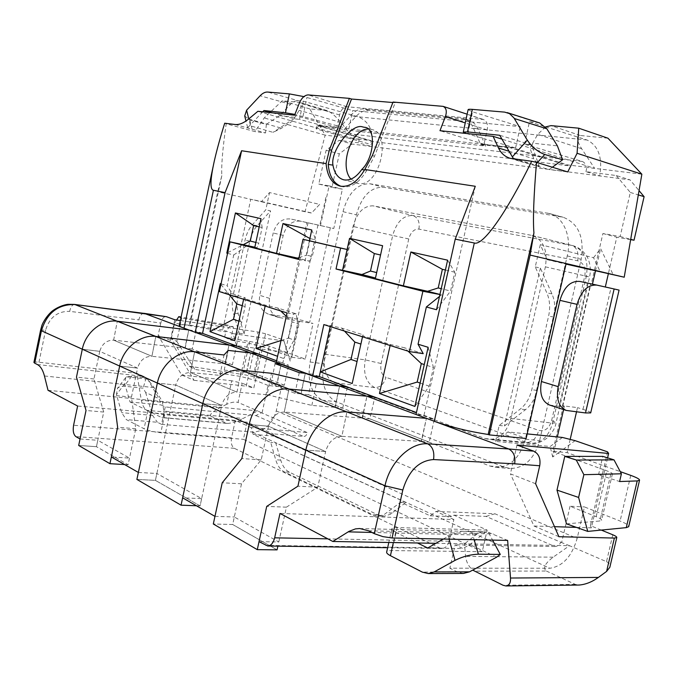 <?xml version="1.0" encoding="UTF-8"?>
<svg xmlns="http://www.w3.org/2000/svg" width="678" height="678" viewBox="0 0 678 678"><rect width="100%" height="100%" fill="white"/><g stroke="black" fill="none" stroke-linecap="round" stroke-linejoin="round"><path stroke-width="0.51" stroke-dasharray="3.39 2.54" d="M340.856 186.247L342.882 186.772C351.746 187.738 359.721 182.246 366.79 170.305L374.553 156.169L395.189 102.725L392.867 102.531M350.933 179.111L358.086 183.433C378.849 188.577 392.85 133.913 371.798 129.439L367.917 129.04M545.62 126.879L587.233 140.075C598.547 145.846 602.708 157.804 599.716 175.949L630.006 179.856L639.04 190.628M261.555 201.502L311.609 212.968L319.643 204.392L269.513 192.569L261.555 201.502L250.758 199.298L222.715 329.915L233.113 333.644L236.537 345.627L287.387 352.594L283.684 340L288.659 356.12L291.769 357.247L299.591 321.372L278.166 317.304C271.039 314.228 268.174 307.914 269.564 298.354L283.201 235.351C286.328 225.096 292.167 220.367 300.735 221.181L320.465 225.545L329.118 185.857L318.779 184.06L326.118 150.296L339.034 140.346L358.433 142.804L371.722 146.567C373.866 131.659 369.442 121.76 358.45 116.862L303.286 101.175L298.261 100.717L267.734 92.055M567.791 164.915L567.876 165.686L511.271 148.084L511.432 147.355L567.791 164.915L586.156 167.178C585.665 164.161 584.394 162.262 582.343 161.491L524.569 144.211L532.272 145.058L531.696 144.889L529.925 147.957L533.789 158.872L539.213 166.229L531.696 144.889L499.694 135.278M567.876 165.686L373.103 141.558L371.019 144.473L371.078 140.668L358.467 139.109L354.619 134.38L299.523 119.387L303.286 101.175M37.341 364.51L143.651 376.392L146.143 377.917L131.693 376.307L126.523 376.815L125.701 377.587L124.727 383.867L130.032 401.969L147.88 410.724C152.236 412.597 157.83 413.927 164.644 414.69L247.114 422.174L273.115 433.861L273.759 436.09L452.006 516.611L453.946 515.17L487.16 530.111L482.244 551.689L392.028 550.57C388.901 550.553 387.121 551.011 386.68 551.96M247.114 422.174L243.402 439.327L482.244 551.689M299.591 321.372L313.041 323.499L309.676 322.423C302.82 320.372 295.049 318.601 286.336 317.126L268.344 314.126C261.242 311.066 258.369 304.812 259.742 295.354L273.209 233.003C276.302 222.859 282.107 218.189 290.642 219.002L333.788 228.503L342.382 189.17L332 187.348L339.297 153.881L352.238 144.058L599.716 175.949L585.936 171.67L616.234 175.517L630.006 179.856M320.465 225.545L333.788 228.503M616.234 175.517L630.311 192.459L620.15 236.52L602.903 233.52L591.284 284.04L592.411 284.277L587.428 283.124L559.113 406.385L564.384 406.181L563.291 405.834L577.503 407.614L576.529 411.851M579.724 281.404L587.428 283.124M591.284 284.04L619.082 290.108M590.699 412.902C590.852 412.241 588.284 411.063 582.987 409.359L577.503 407.614M559.113 406.385L549.536 405.029M453.946 515.17L486.05 516.39L554.884 546.553C557.13 546.468 559.147 545.061 560.943 542.307L494.974 513.78L435.996 511.407L430.157 515.805L400.647 502.22L383.926 514.738L378.612 516.026L372.747 514.712L284.404 471.913C280.412 469.846 277.514 465.803 275.709 459.777L270.717 442.454L253.148 434.369L251.241 427.615L307.032 432.496C306.787 435.174 305.634 436.496 303.575 436.446L273.115 433.861M307.032 432.496L261.369 412.749L255.962 415.58L165.254 406.944L161.076 404.952L159.161 398.783L145.617 392.426L143.126 388.172L123.472 386.121L119.769 386.672L117.455 388.291L116.447 394.579L121.633 412.648L126.311 419.597L144.058 428.742C148.397 430.691 153.974 432.022 160.805 432.734L243.402 439.327M130.032 401.969L161.076 404.952M487.16 530.111L397.181 527.577C394.062 527.509 392.291 527.908 391.867 528.772C391.57 529.696 392.842 530.874 395.664 532.289L417.479 542.985M427.725 548.01L462.862 548.519L455.15 544.858L449.861 568.198L549.875 568.249C562.723 566.41 571.817 556.477 577.148 538.442L584.444 506.924L620.099 521.043C626.099 523.458 628.964 525.34 628.692 526.679M554.884 546.553L455.15 544.858M486.05 516.39L494.974 513.78M317.982 224.994L297.108 320.864M562.46 405.944L590.521 283.853M298.913 321.152L290.209 361.128L288.659 356.12L262.733 346.772L265.564 333.737L283.684 340M607.547 451.853L603.428 469.608L557.909 453.192L552.697 456.989L553.901 451.751L557.909 453.192L575.105 440.649M251.241 427.615L235.317 420.385L77.623 406.02M48.028 390.308L257.674 410.91L238.063 402.435L242.216 383.223L231.74 380.782L226.672 404.291C231.283 402.198 235.08 401.579 238.063 402.435M261.369 412.749L257.674 410.91L243.139 418.453L163.873 411.097L162.322 401.537L154.101 387.596L147.601 379.146L159.161 398.783M560.943 542.307L569.503 545.697L464.498 543.824L465.6 556.401C466.286 561.926 468.651 566.494 472.693 570.113M435.886 543.315L464.498 543.824L477.244 533.764L481.194 532.222L485.745 531.908L469.862 544.595L462.862 548.519M235.317 420.385L231.529 437.912C230.732 442.997 231.673 446.463 234.342 448.311L439.683 547.934L441.971 548.494C445.387 548.248 447.717 545.824 448.972 541.222L453.879 519.518L279.989 513.441M453.879 519.518L435.996 511.407M562.426 437.454L550.172 446.488L495.584 441.412L507.881 431.945L527.187 433.895M552.697 456.989L550.172 446.488M566.13 263.547L547.121 259.674L540.315 244.665L593.547 257.699L600.462 272.2M547.121 259.674L566.003 264.106M593.547 257.699L600.606 248.631L613.327 274.971M511.432 147.355L484.007 144.228L487.211 129.939C488.118 124.515 486.846 121.031 483.397 119.481L346.924 106.734C343.5 106.955 341.059 109.7 339.585 114.955L336.873 127.422L316.931 125.142L316.118 128.871L371.019 144.473M316.931 125.142L371.078 140.668M319.643 204.392L311.609 212.968M233.113 333.644L283.785 340.949M287.387 352.594L290.209 361.128M236.537 345.627L239.215 333.186L233.401 313.016C231.935 307.676 231.851 301.863 233.147 295.566L245.046 240.165C246.453 233.868 248.902 228.732 252.377 224.749L265.784 209.841L269.513 192.569M540.315 244.665L535.256 266.912L546.807 292.811C549.824 299.862 550.426 307.617 548.612 316.067L531.789 389.714C529.764 398.045 525.942 404.486 520.297 409.029L499.211 425.453L495.584 441.412M507.881 431.945L526.136 438.48M316.118 128.871L318.685 125.972L339.136 128.32L350.865 115.277C355.018 110.768 359.315 108.658 363.764 108.938L463.845 118.565C467.888 119.896 470.99 122.904 473.134 127.583L480.71 144.575L511.271 148.084M239.215 333.186L244.055 333.89L238.207 313.77C236.741 308.448 236.647 302.642 237.936 296.371L249.818 241.131C251.224 234.851 253.665 229.732 257.148 225.766L270.573 210.917L265.784 209.841M400.647 502.22L405.868 502.457L390.435 514.255L384.494 516.17L377.951 514.907L289.447 472.219C285.455 470.159 282.548 466.125 280.734 460.116L275.717 442.853L270.717 442.454M535.256 266.912L540.383 268.081L551.96 293.896C554.977 300.922 555.587 308.643 553.773 317.058L537.01 390.418C534.993 398.715 531.162 405.13 525.526 409.648L504.449 426.004L499.211 425.453M339.136 128.32L343.975 129.718L355.721 116.726C359.874 112.243 364.179 110.141 368.629 110.429L468.829 120.167C472.88 121.498 475.981 124.498 478.134 129.167L485.728 146.117L480.71 144.575M244.055 333.89L270.573 210.917M405.868 502.457L275.717 442.853M540.383 268.081L504.449 426.004M343.975 129.718L485.728 146.117M334.296 382.68L485.016 438.547L488.88 439.429C499.508 439.369 506.83 432.378 510.856 418.462L545.383 266.844C547.892 250.284 543.425 239.809 531.976 235.427L373.18 205.866C363.705 205.62 356.992 212.485 353.043 226.46L325.016 354.272C322.77 368.544 325.855 378.019 334.296 382.68L374.764 387.604C380.214 387.553 383.951 384.138 385.985 377.332C381.672 375.095 380.044 370.493 381.129 363.527L408.749 238.961C410.724 232.156 414.114 228.867 418.911 229.096L577.631 260.776C583.605 262.801 585.987 267.895 584.783 276.056L551.578 420.741C549.138 428.454 544.875 431.674 538.773 430.394L385.985 377.332M525.348 439.2C520.001 457.752 510.212 467.159 495.991 467.43L489.838 466.032L322.253 400.173C311.134 393.732 307.092 381.011 310.109 362.01L342.992 211.68C348.212 193.001 357.145 183.687 369.781 183.746L549.299 213.494C563.342 216.765 571.969 236.537 567.24 255.928L525.348 439.2L539.62 440.581C534.306 458.93 524.526 468.235 510.297 468.49L504.135 467.1L335.983 401.673C324.804 395.274 320.711 382.655 323.703 363.815L356.374 214.816C361.577 196.315 370.519 187.111 383.206 187.204L563.147 217.24C578.529 223.299 584.538 237.317 581.173 259.293L539.62 440.581M176.611 320.008L174.585 323.135L225.791 331.873L230.206 325.567L181.094 317.058M176.788 341.424L194.832 369.408L189.187 366.213L171.314 338.525L176.788 341.424L181.763 318.067L180.958 317.685M171.314 338.525L174.585 323.135M262.072 412.817L268.022 385.418L281.472 386.96L262.022 379.256C256.86 377.341 250.368 375.739 242.554 374.459L249.682 341.466L224.63 337.254L230.63 340.076L233.444 326.999L230.206 325.567M233.444 326.999L181.763 318.067M249.682 341.466C257.487 342.839 263.996 344.407 269.2 346.17L305.269 359.06L313.041 323.499M165.254 406.944L161.542 424.335L157.389 422.267L126.311 419.597M161.542 424.335L252.394 432.047C264.217 431.632 272.175 424.598 276.251 410.944L281.472 386.96M463.447 573.435L457.523 572.029L449.861 568.198M468.091 109.726L472.532 111.794L520.221 126.633L352.679 110.582L303.854 96.607M524.569 144.211L529.45 121.76L537.188 122.464L504.703 112.124M529.45 121.76L545.426 126.82M466.32 133.49L515.585 148.007L348.839 128.939L294.896 114.413M348.839 128.939L352.679 110.582M515.585 148.007L520.221 126.633M224.63 337.254L225.791 331.873M230.63 340.076L247.75 342.949L262.733 346.772L255.462 380.383L240.529 376.426L194.832 369.408M291.769 357.247L305.269 359.06M189.187 366.213L242.554 374.459M268.022 385.418L255.462 380.383L253.818 387.96L242.216 383.223M566.503 523.848L599.894 520.984L601.632 520.331C601.827 519.458 600.005 518.238 596.157 516.67L570.045 506.229L584.444 506.924M601.284 530.077L590.411 525.636L603.428 469.608L606.81 470.829C610.7 472.252 612.565 473.303 612.412 473.99L598.538 474.736L619.599 481.533M598.538 474.736L602.801 456.37M563.291 405.834L552.824 451.362L567.13 452.641L620.251 471.625M552.824 451.362L553.901 451.751L557.308 436.937M602.903 233.52L616.785 237.207L608.327 273.895M630.65 239.631L616.785 237.207M620.15 236.52L630.701 239.334M630.311 192.459L638.312 194.9M339.034 140.346L352.238 144.058M326.118 150.296L339.297 153.881M318.779 184.06L332 187.348M570.181 439.403L567.13 452.641M329.118 185.857L342.382 189.17M570.045 506.229L561.698 542.324M145.617 392.426L152.592 415.419L157.389 422.267M496.652 557.172L469.862 544.595M443.293 539.052L448.234 536.205L461.625 531.264L488.406 532.298L492.584 540.086M461.625 531.264L485.745 531.908M126.523 376.815L147.601 379.146M146.143 377.917L143.126 388.172M358.467 139.109L359.196 139.321L358.433 142.804M244.724 115.98L249.775 119.989L266.352 124.354L279.556 115.667L290.557 104.31C293.099 101.734 295.667 100.539 298.261 100.717M272.454 112.845L294.523 118.836L299.523 119.387M294.523 118.836L294.837 117.328L299.227 110.311C301.583 106.166 301.676 103.531 299.49 102.386L282.268 100.742L264.225 117.947L254.936 131.591L226.198 123.786C222.664 148.618 221.214 165.898 221.833 175.619L217.723 191.738L189.298 325.059L189.916 325.279L221.833 175.619M279.556 115.667L294.837 117.328M235.08 124.498L265.547 132.956L254.936 131.591M266.352 124.354L265.547 132.956M248.377 128.125L247.648 127.6L249.665 125.625L273.031 132.354L281.607 128.184L292.455 121.133L293.981 118.692L273.031 132.354M262.742 111.811L249.665 125.625M514.941 159.177L521.492 161.754L549.172 169.534L552.358 167.22M539.213 166.229L513.06 158.067M545.519 126.93L537.739 134.371L532.679 143.177L557.384 145.855M532.679 143.177L532.272 145.058M539.663 122.955L537.188 122.464M585.936 171.67L586.911 167.415L586.156 167.178M352.187 383.536L360.899 344.06M330.211 326.576L330.423 325.618L341.678 328.084L363.018 334.771L361.06 344.11M341.678 328.084L344.5 331.093M414.911 406.436L429.259 386.18L433.445 367.51L424.275 364.544M429.259 386.18L420.131 383.062M447.607 260.166L454.785 272.209L450.573 291.031L441.234 288.701M454.785 272.209L445.404 270.03M382.604 245.707L376.671 272.59M375.332 278.666L375.476 277.997M375.595 278.031L376.832 272.624M310.244 238.707L306.676 255.114L312.27 256.513L315.863 240.004L309.905 238.512M309.439 240.656L305.083 260.699L309.532 261.174L298.854 258.454M309.532 261.174L312.27 256.513M299.032 257.615L306.676 255.114M298.642 259.428L305.083 260.699M255.86 242.436L258.776 243.165L262.132 227.554L259.208 226.876M238.91 321.152L241.758 322.126L245.097 306.626L242.241 305.693M227.571 253.352L233.724 255.013L227.13 285.726L232.198 293.752L245.233 297.845L243.817 298.362L265.335 305.134L277.514 307.965L296.193 313.821L297.65 323.609L292.159 321.838L286.286 316.27M277.514 307.965L280.658 310.939M281.014 340.526L288.616 338.136L292.159 321.838M288.616 338.136L294.083 340L297.65 323.609M296.193 313.821L293.489 313.99L283.785 358.577L294.083 340M323.855 324.576L330.423 325.618M363.018 334.771L362.722 335.779L390.35 344.475L404.419 347.755L408.037 351.145M362.51 336.771L362.722 335.779M423.208 353.645L404.419 347.755M390.13 345.492L390.35 344.475M428.132 347.297L433.445 367.51M439.497 296.447L441.505 294.837L439.946 294.438M439.929 294.532L441.505 294.837M436.53 309.727L450.573 291.031M311.77 229.952L315.863 240.004M254.826 247.224L256.945 247.758L258.776 243.165M254.699 247.817L256.945 247.758M260.979 218.647L262.132 227.554M227.706 252.691L243.504 244.546M233.724 255.013L247.428 245.334M219.375 291.591L232.198 293.752M221.036 283.853L227.13 285.726M220.918 284.404L229.3 294.727M245.233 297.845L245.097 306.626M234.707 340.661L241.758 322.126M243.622 299.244L243.817 298.362M287.014 312.939L293.489 313.99M265.14 306.041L265.335 305.134M276.302 362.23L282.802 363.077L283.785 358.577L277.59 356.314M366.79 170.305L364.518 169.966M282.802 363.077L276.616 360.781L288.692 365.256L282.167 364.408M475.286 186.281L423.97 415.326L416.012 414.478M423.97 415.326L434.369 419.174L429.216 442.141L369.976 418.86L374.79 397.122M201.646 498.635L200.078 505.898L155.398 480.371L200.078 505.898L221.706 405.461L175.721 385.062L155.398 480.371L136.888 479.414L155.398 480.371L156.872 473.481L201.646 498.635L182.628 497.83M278.794 541.976L286.421 507.169L317.753 487.219L325.61 451.556L268.53 426.233L261.208 459.87L241.512 483.787L232.681 524.518L213.316 523.992L232.681 524.518L234.308 516.983L278.794 541.976L259.03 541.646M232.681 524.518L277.065 549.875L232.681 524.518M129.515 458.108L128.1 464.777L96.437 446.692L128.1 464.777L135.744 428.716L131.456 397.122L137.583 368.137L99.751 351.348L93.954 378.985L103.726 412.055L96.437 446.692L78.682 445.463L96.437 446.692L97.785 440.285L129.515 458.108L111.353 456.947M395.189 102.725L393.054 102.047M143.956 313.312C141.575 313.482 139.863 315.694 138.829 319.94L160.771 323.109C161.881 318.796 163.635 316.626 166.042 316.592M214.96 516.373L234.308 516.983M200.078 505.898L196.451 505.754L200.078 505.898M138.371 472.447L156.872 473.481M128.1 464.777L124.642 464.566L128.1 464.777M80.038 438.988L97.785 440.285M33.917 362.416C34.256 361.976 35.942 361.925 38.96 362.247L136.82 373.315L141.329 400.249C142.397 405.258 144.168 408.614 146.643 410.309L161.881 417.631C163.762 417.385 164.423 415.207 163.873 411.097M174.763 319.736L170.39 340.297L194.018 380.299L181.67 375.01L158.143 335.483L160.771 323.109M170.39 340.297L158.143 335.483M535.603 483.728L510.424 473.837L517 445.039M558.901 536.705L533.95 526.009L510.424 473.837M179.331 325.33C179.967 324.567 183.492 324.55 189.916 325.279M224.698 123.218L226.198 123.786M226.672 404.291L219.562 407.902C212.197 411.885 209.324 414.665 210.951 416.241L146.643 410.309M210.951 416.241L227.071 423.419C231.232 423.386 236.588 421.724 243.139 418.453M612.785 534.781L606.505 561.689L569.503 545.697L553.129 557.18C544.875 563.537 542.629 568.156 546.383 571.037L474.346 571.164M606.505 561.689C609.191 562.842 610.302 564.689 609.844 567.249M546.383 571.037L575.3 584.385L579.165 585.038M607.954 138.202L580.232 135.481C576.114 135.964 576.588 140.388 581.665 148.753L594.64 168.364L501.949 139.134M567.757 171.932L549.172 169.534M641.854 174.195L586.911 167.415M311.287 213.011L305.041 211.731L325.177 135.125L354.086 138.693L341.017 122.549C335.746 116.285 331.169 112.328 327.288 110.675L309.787 108.887L325.177 135.125L264.225 117.947M305.041 211.731L217.723 191.738M309.787 108.887L282.268 100.742M359.196 139.321L354.086 138.693L257.886 111.294M181.67 375.01L231.74 380.782M143.651 376.392L136.82 373.315M488.406 532.298L507.644 540.4M533.95 526.009L554.485 526.67M576.402 527.374L591.343 527.857L607.598 457.862M590.411 525.636L591.343 527.857M595.462 271.022L600.606 248.631M484.007 144.228L439.988 130.684M336.873 127.422L294.591 115.201M325.872 197.434L319.779 225.393M222.715 329.915L189.298 325.059M180.348 320.558L257.954 332L246.233 386.197L253.818 387.96M194.018 380.299L246.233 386.197M265.564 333.737L257.954 332M318.685 125.972L373.103 141.558M563.604 409.58L564.384 406.181M253.148 434.369L273.759 436.09M430.157 515.805L452.006 516.611M267.115 394.757L311.846 405.41L335.195 407.351L301.091 393.876L295.023 393.333L270.997 383.79L277.005 384.358L246.699 372.392L224.232 370.137L219.926 375.383L190.493 372.544C183.136 372.646 178.221 376.815 175.721 385.062L157.355 383.062L175.721 385.062L221.706 405.461L202.849 403.588L221.706 405.461C224.333 396.766 229.427 392.316 236.969 392.121L241.368 370.23L236.969 392.121L267.115 394.757L271.471 373.273M225.232 363.908L185.187 348.085L113.633 340.161C106.649 340.127 102.022 343.865 99.751 351.348L82.309 349.204L99.751 351.348L137.583 368.137L119.667 366.052L137.583 368.137C139.965 360.272 144.745 356.323 151.914 356.289L155.813 336.432L151.914 356.289L225.232 363.908L229.028 344.907L224.952 363.874L232.393 364.806L236.461 345.924M93.954 378.985L76.478 377.112M131.456 397.122L113.497 395.342M135.744 428.716L117.625 427.25M103.726 412.055L86.021 410.478M421.521 441.454L362.399 418.097L284.26 412.046C276.539 412.351 271.293 417.08 268.53 426.233L249.224 424.513L268.53 426.233L325.61 451.556L305.837 450.056L325.61 451.556C328.542 441.836 333.957 436.759 341.865 436.318L346.916 411.919L341.865 436.318L421.521 441.454L426.394 418.343L434.369 419.174M261.208 459.87L241.843 458.557M317.753 487.219L297.922 486.177M286.421 507.169L266.717 506.398M241.512 483.787L222.223 482.778M219.926 375.383L224.003 354.975M190.493 372.544L194.611 351.763L190.493 372.544L236.969 392.121L190.493 372.544M224.232 370.137L228.181 350.416M246.699 372.392L250.614 352.933L246.419 372.358L276.717 384.333L281.082 364.272L277.005 384.358M270.997 383.79L275.082 363.628M295.023 393.333L299.235 372.654M301.091 393.876L305.295 373.281L300.795 393.85L334.898 407.325L339.585 386.036L335.195 407.351M311.846 405.41L316.279 383.773M185.187 348.085L188.781 329.932L184.916 348.051L224.952 363.874M113.633 340.161L117.302 321.219L113.633 340.161L151.914 356.289L113.633 340.161M362.399 418.097L366.942 396.215L362.103 418.072L421.216 441.437L426.394 418.343M284.26 412.046L288.947 389.028L284.26 412.046L341.865 436.318L284.26 412.046M232.393 364.806L192.196 349.009L196.052 330.966L188.781 329.932M192.196 349.009L184.916 348.051M202.536 333.364L196.052 330.966M276.717 384.333L284.345 385.214L288.692 365.256M284.345 385.214L253.945 373.273L258.123 353.941M253.945 373.273L246.419 372.358M334.898 407.325L342.704 408.148L308.498 394.706L312.982 374.248L306.397 373.417M308.498 394.706L300.795 393.85M319.253 376.561L312.982 374.248M342.704 408.148L347.365 386.969M369.976 418.86L362.103 418.072M421.216 441.437L429.216 442.141M374.553 156.169L372.375 155.567M587.012 140.007L358.23 116.802M279.811 317.694L269.98 314.516M300.761 221.181L290.659 219.002L300.735 221.181M551.282 405.41L568.011 410.817M255.962 415.58L303.575 436.446M287.158 318.855L308.032 222.799M582.275 161.474L354.56 134.363M238.207 313.77L233.401 313.016M280.734 460.116L275.709 459.777M392.299 512.983L387.079 512.788M525.526 409.648L520.297 409.029M551.96 293.896L546.807 292.811M478.134 129.167L473.134 127.583M257.148 225.766L252.377 224.749M355.721 116.726L350.865 115.277M408.749 238.961L392.706 235.452L365.205 359.874C363.027 373.781 366.213 383.019 374.764 387.604L526.857 442.497C532.476 442.225 536.451 438.191 538.773 430.394M325.016 354.272L365.205 359.874L381.129 363.527M418.911 229.096C419.953 222.028 417.953 217.502 412.91 215.536C403.342 215.214 396.605 221.85 392.706 235.452L353.043 226.46M577.631 260.776C578.944 252.691 577.037 247.58 571.918 245.444L412.91 215.536L373.18 205.866M584.783 276.056L589.563 277.005L586.36 276.226C588.775 260.174 584.241 249.97 572.757 245.631L531.137 235.241M485.016 438.547L526.857 442.497L530.738 443.361C541.391 443.336 548.688 436.581 552.638 423.097L556.028 422.979C556.138 422.53 554.655 421.784 551.578 420.741M510.856 418.462L552.638 423.097L586.36 276.226L545.383 266.844M269.564 298.354L259.742 295.354M283.201 235.351L273.209 233.003M342.992 211.68L356.374 214.816M310.109 362.01L323.703 363.815M369.781 183.746L383.206 187.204M547.341 213.078L561.189 216.816M567.24 255.928L581.173 259.293M489.838 466.032L504.135 467.1M322.253 400.173L335.983 401.673M262.022 379.256L269.2 346.17M630.752 475.38L620.099 521.043M582.987 409.359L610.903 288.379M330.339 227.757L309.676 322.423M286.336 317.126L306.871 222.604M124.727 383.867L116.447 394.579M147.88 410.724L144.058 428.742M252.394 432.047L549.875 568.249M457.523 572.029L422.292 572.105M397.181 527.577L392.028 550.57M395.664 532.289L393.367 542.561M164.644 414.69L160.805 432.734M302.99 116.345L306.897 97.42M467.778 133.939L472.532 111.794M240.529 376.426L247.75 342.949M610.725 474.439L599.894 520.984M276.251 410.944L577.148 538.442M152.592 415.419L121.633 412.648M471.863 531.857L474.142 539.696M448.234 536.205L449.073 539.171M131.693 376.307L124.057 386.172M290.557 104.31L260.115 95.776M252.14 129.312L249.775 119.989M250.301 124.879L248.792 118.904M534.984 165.203L537.332 162.618M260.937 346.127L253.674 379.672M596.157 516.67L606.81 470.829M74.597 304.422C72.36 304.532 70.715 306.846 69.673 311.363L138.829 319.94M40.612 330.084L45.612 330.127C49.502 317.38 57.52 311.126 69.673 311.363M38.96 362.247L45.612 330.127M580.232 135.481L551.036 125.625M581.665 148.753L537.739 134.371M513.39 158.991L527.806 163.364M509.025 151.245L533.789 158.872M326.669 110.548L298.964 102.293M341.017 122.549L299.227 110.311M248.665 119.014L281.607 128.184M225.952 423.165L161.084 417.394M219.562 407.902L141.329 400.249M575.3 584.385L503.068 585.258M553.129 557.18L465.6 556.401M371.832 532.442L475.498 534.967M368.51 530.772L493.313 533.942M44.443 375.976L154.101 387.596M231.529 437.912L73.597 425.259M234.342 448.311L75.86 436.59M439.683 547.934L265.556 545.383M448.972 541.222L327.872 538.857M487.211 129.939L465.261 122.938M482.38 119.269L442.124 106.175M346.924 106.734L308.083 94.903M339.585 114.955L299.379 102.988M249.818 241.131L245.046 240.165M368.629 110.429L363.764 108.938M466.117 119.616L461.133 118.014M553.773 317.058L548.612 316.067M537.01 390.418L531.789 389.714M377.951 514.907L372.747 514.712M289.447 472.219L284.404 471.913M237.936 296.371L233.147 295.566M357.23 183.255L343.526 179.755M562.757 406.368L590.894 283.921M531.976 235.427L572.757 245.631C582.19 248.004 587.987 256.996 588.733 260.589C590.538 265.878 590.818 271.344 589.563 277.005L556.028 422.979C555.435 427.657 552.426 432.7 547.019 438.107C540.866 442.48 535.442 444.226 530.738 443.361L488.88 439.429M549.299 213.494L563.147 217.24M495.991 467.43L510.297 468.49M391.867 528.772L388.808 542.476M278.166 317.304L268.344 314.126M125.701 377.587L117.455 388.291M247.648 127.6L245.995 121.04M612.412 473.99L601.632 520.331M371.798 129.439L364.552 127.303M341.966 186.577L339.831 186.043M214.256 161.228L213.121 166.576M510.127 158.313L521.492 161.754M327.288 110.675L299.49 102.386M227.071 423.419L161.881 417.631M359.704 528.518L484.855 531.866M441.971 548.494L387.63 547.714M483.397 119.481L467.134 114.184M468.829 120.167L463.845 118.565M383.155 516.204L377.943 516.017"/><path stroke-width="1.02" d="M530.12 255.081L489.296 434.895L526.136 438.48L566.13 263.547L530.12 255.081L533.925 232.91C532.849 219.689 533.713 196.171 536.518 162.373L531.696 161.254C506.339 213.028 482.939 246.114 474.312 242.995L455.235 239.148L475.286 186.281L364.789 169.475L372.375 155.567L393.054 102.047L443.115 106.37C446.344 107.988 447.099 111.404 445.378 116.608L439.988 130.684L493.084 136.337L501.949 139.134M364.789 169.475C357.704 181.611 349.695 187.196 340.746 186.23L339.831 186.043C331.779 183.475 327.194 175.992 326.084 163.593L241.597 150.745L225.071 192.628L213.401 190.272C209.9 189.459 210.188 179.78 214.256 161.228C216.731 150.33 220.214 137.659 224.698 123.218L235.08 124.498C239.156 124.922 243.69 123.091 248.665 119.014L257.886 111.294L294.591 115.201L299.379 102.988C301.727 97.886 304.634 95.191 308.083 94.903L349.407 98.378L329.457 149.668L326.084 163.593M332.94 165.144C334.432 173.204 337.966 178.077 343.526 179.755L344.373 179.924C350.568 180.662 356.357 177.204 361.738 169.542C374.087 158.211 376.697 127.828 364.552 127.303L362.772 126.956C352.102 122.616 330.262 150.821 332.94 165.144L328.211 164.423C329.288 175.983 333.5 183.255 340.856 186.247M367.917 129.04C351.272 129.176 338.873 166.178 350.933 179.111M614.132 288.972L596.911 285.116C587.741 284.497 581.131 290.913 577.063 304.371L558.18 386.655C556.062 399.079 558.757 407.003 566.257 410.436L585.504 412.944L590.699 412.902L619.082 290.108L614.132 288.972L585.504 412.944M417.479 542.985L427.725 548.01L443.293 539.052M282.167 364.408L250.614 352.933L228.181 350.416L224.003 354.975L194.611 351.763L241.368 370.23L271.471 373.273L316.279 383.773L339.585 386.036L305.295 373.281L299.235 372.654L275.082 363.628L281.082 364.272L250.614 352.933L258.123 353.941L276.616 360.781L202.536 333.364L195.23 332.33L144.456 313.439L75.072 304.541C58.122 304.134 46.901 312.872 41.417 330.754L34.705 363.179L37.341 364.51C40.519 366.179 42.884 370.01 44.443 375.976L48.028 390.308L77.623 406.02L73.597 425.259C72.707 430.827 73.461 434.606 75.86 436.59L80.038 438.988L78.682 445.463L109.929 463.684L111.353 456.947L138.371 472.447L136.888 479.414L181.051 505.178L182.628 497.83L214.96 516.373L213.316 523.992L257.284 549.638L259.03 541.646L267.734 546.002C271.014 545.722 273.327 543.002 274.658 537.824L279.989 513.441L332.805 541.476L435.886 543.315M527.187 433.895L562.426 437.454L575.105 440.649L607.547 451.853L608.624 453.455L607.598 457.862M566.003 264.106L624.218 277.209L566.13 263.547M566.257 410.436L549.536 405.029C542.027 401.613 539.315 393.774 541.391 381.511L559.952 300.354C563.96 287.082 570.545 280.76 579.698 281.404L596.793 285.091M181.094 317.058L178.789 316.651L176.611 320.008M180.958 317.685L178.789 316.651M614.005 459.862L621.404 473.795L583.868 474.685L576.292 460.04L614.005 459.862L602.801 456.37L564.766 456.37L576.292 460.04M578.605 497.44L587.724 531.408L566.503 523.848L556.985 490.109L578.605 497.44L583.868 474.685M556.985 490.109L564.766 456.37M620.251 471.625L630.752 475.38C636.82 477.583 639.752 479.21 639.54 480.27L637.201 480.922L619.599 481.533L621.404 473.795M587.724 531.408L626.286 527.628L628.692 526.679L639.54 480.27M514.941 159.177L513.06 158.067L499.694 135.278L467.506 131.905L463.303 132.049L466.32 133.49M537.332 162.618L544.722 154.482C537.824 151.872 532.01 147.092 527.289 140.134L513.924 117.887L509.534 113.641L504.703 112.124L472.337 109.378C469.532 109.158 468.108 109.268 468.091 109.726L463.303 132.049M388.808 542.476L386.68 551.96C386.367 552.968 387.613 554.206 390.426 555.689L422.292 572.105L428.182 573.554L463.447 573.435L469.515 571.834L434.234 571.91L428.182 573.554M303.854 96.607L289.362 93.886L267.734 92.055C265.166 91.894 262.632 93.14 260.115 95.776L246.597 110.209L244.724 115.98L245.995 121.04M294.896 114.413L285.472 112.794L263.954 110.531L262.742 111.811M630.701 239.334L634.023 240.224L630.65 239.631M638.312 194.9L644.1 196.662L634.023 240.224M639.04 190.628L644.1 196.662M608.327 273.895L605.31 286.997M576.529 411.851L570.181 439.403M492.584 540.086L500.279 554.426L496.652 557.172L469.515 571.834M500.279 554.426L478.363 554.197C470.422 554.511 462.642 556.57 455.031 560.367L434.234 571.91M507.169 112.599L539.663 122.955L546.858 128.786L557.384 145.855L562.604 159.779L552.358 167.22M544.722 154.482L562.604 159.779M263.954 110.531L272.454 112.845M360.899 344.06L354.823 342.093L351.001 359.45L357.043 361.51M344.5 331.093L354.823 342.093M312.651 375.748L323.855 324.576L409.444 351.594L422.886 291.252L336.017 269.005L340.593 248.097L303.015 239.3L298.642 259.428L230.028 241.851L219.375 291.591L287.014 312.939L276.302 362.23L312.651 375.748L319.253 376.561L330.211 326.576M362.51 336.771L352.187 383.536L320.279 371.891L351.001 359.45M424.275 364.544L421.318 363.594L417.19 382.061L420.131 383.062M445.404 270.03L442.378 269.327L438.217 287.947L441.234 288.701M380.553 254.996L374.341 253.555L370.485 271.039L376.671 272.59M375.476 277.997L361.899 274.531L370.485 271.039M340.593 248.097L347.111 249.47L342.551 270.285L361.899 274.531M336.017 269.005L342.551 270.285M298.854 258.454L297.506 258.106L299.032 257.615M303.015 239.3L347.111 249.47L349.551 238.351L374.341 253.555M309.439 240.656L311.77 229.952L282.989 223.545L276.531 253.394L254.699 247.817L260.979 218.647L235.419 212.968L253.623 225.579L250.292 241.046L255.86 242.436M253.623 225.579L259.208 226.876M243.622 299.244L234.707 340.661L210.002 331.644L233.469 319.296L236.775 303.93L242.241 305.693M233.469 319.296L238.91 321.152M280.658 310.939L286.286 316.27M409.444 351.594L423.208 353.645L418.055 344.212L426.36 306.981L439.497 296.447M418.055 344.212L428.132 347.297L414.911 406.436L379.477 393.503L390.13 345.492M379.477 393.503L417.19 382.061M408.037 351.145L421.318 363.594M422.886 291.252L439.929 294.532M439.946 294.438L427.615 291.294L438.217 287.947M442.378 269.327L410.876 251.996L447.607 260.166L436.53 309.727L426.36 306.981M410.876 251.996L403.368 285.836L427.615 291.294M403.368 285.836L375.332 278.666L382.604 245.707L349.551 238.351M282.989 223.545L309.905 238.512M276.531 253.394L297.506 258.106M230.028 241.851L254.826 247.224M235.419 212.968L226.816 253.148L227.706 252.691M243.504 244.546L250.292 241.046M226.816 253.148L227.571 253.352M210.002 331.644L220.282 283.624L221.036 283.853M220.282 283.624L220.918 284.404M229.3 294.727L236.775 303.93M277.59 356.314L255.979 348.424L265.14 306.041M255.979 348.424L281.014 340.526M364.518 169.966L361.738 169.542M455.235 239.148L416.012 414.478L195.23 332.33L225.071 192.628M426.394 418.343L366.942 396.215L288.947 389.028L346.916 411.919L426.394 418.343L366.942 396.215L374.79 397.122L416.445 412.538L319.253 376.561L347.365 386.969L339.585 386.036L306.397 373.417M277.065 549.875L277.887 546.146L277.065 549.875L257.284 549.638L213.316 523.992L222.223 482.778L241.843 458.557L249.224 424.513C253.352 403.8 272.505 387.002 288.947 389.028L346.916 411.919C330.118 410.029 310.287 428.089 305.837 450.056L249.224 424.513L305.837 450.056L297.922 486.177L266.717 506.398L257.284 549.638L277.065 549.875M392.867 102.531L351.518 99.03L331.601 150.253L328.211 164.423M188.781 329.932L229.028 344.907L188.781 329.932L117.302 321.219L155.813 336.432L236.461 345.924L202.536 333.364L241.597 150.745M351.518 99.03L349.407 98.378M514.653 463.811L433.539 459.557C434.606 451.836 432.666 446.599 427.725 443.844L508.695 448.963L533.781 451.175C538.798 453.76 540.781 458.625 539.722 465.761L514.653 463.811C515.644 456.574 513.661 451.624 508.695 448.963L416.012 414.478M144.007 313.321L166.508 316.711L74.597 304.422L68.512 304.32C67.334 304.21 59.511 305.532 52.053 311.202C44.892 317.524 41.672 325.55 41.867 325.652L40.612 330.084L41.417 330.754L384.985 485.762C389.892 462.032 410.563 442.175 427.725 443.844L74.597 304.422M196.451 505.754L181.051 505.178L136.888 479.414L157.355 383.062C160.974 364.408 178.916 349.602 194.611 351.763L241.368 370.23C225.274 368.129 206.714 383.918 202.849 403.588L157.355 383.062L202.849 403.588L181.051 505.178L196.451 505.754M124.642 464.566L109.929 463.684L78.682 445.463L86.021 410.478L76.478 377.112L82.309 349.204C85.53 332.237 102.353 318.999 117.302 321.219L155.813 336.432C140.473 334.237 123.082 348.246 119.667 366.052L82.309 349.204L119.667 366.052L113.497 395.342L117.625 427.25L109.929 463.684L124.642 464.566M34.705 363.179L33.917 362.416L40.612 330.084M392.07 537.976L382.884 536.629L374.298 533.671L384.985 485.762L402.817 490.008L392.07 537.976L507.644 540.4L510.509 578.029C510.771 582.817 509.237 585.461 505.915 585.962L503.068 585.258L472.693 570.113M180.348 320.558L174.763 319.736L166.508 316.711M533.781 451.175L517 445.039L608.624 453.455M614.378 538.069L616.777 537.535L609.844 567.249L606.598 571.41L614.378 538.069L558.901 536.705L535.603 483.728L539.722 465.761M533.925 232.91L488.177 434.479C468.651 431.454 450.684 427.047 434.276 421.275L474.312 242.995M489.296 434.895L488.177 434.479M213.401 190.272L184.026 328.16C180.594 326.872 179.034 325.932 179.331 325.33L213.121 166.576M505.915 585.962L579.165 585.038C585.623 584.504 592.03 581.97 598.386 577.427L606.598 571.41M616.777 537.535C616.921 536.874 615.59 535.959 612.785 534.781L601.284 530.077M536.518 162.373L567.757 171.932L577.088 153.287L641.854 174.195L607.954 138.202L578.732 128.193L551.036 125.625L545.519 126.93M577.088 153.287L578.732 128.193M641.854 174.195L624.218 277.209M531.696 161.254L510.127 158.313C504.83 156.635 500.957 153.203 498.508 148.007L493.084 136.337M332.805 541.476L348.95 531.391L355.475 528.891L359.704 528.518L368.51 530.772L374.298 533.671M554.485 526.67L576.402 527.374M592.436 284.15L595.462 271.022M557.308 436.937L563.604 409.58M541.391 381.511L558.18 386.655M559.952 300.354L577.063 304.371M626.286 527.628L637.201 480.922M512.339 156.915L527.289 140.134M467.506 131.905L472.337 109.378M393.367 542.561L390.426 555.689M285.472 112.794L289.362 93.886M474.142 539.696L478.363 554.197M449.073 539.171L455.031 560.367M248.792 118.904L246.597 110.209M546.858 128.786L514.314 118.506M331.601 150.253L329.457 149.668M433.539 459.557C418.877 460.642 408.631 470.786 402.817 490.008M498.508 148.007L509.025 151.245M598.386 577.427L510.509 578.029M348.161 531.857L371.832 532.442M327.872 538.857L274.658 537.824M465.261 122.938L445.378 116.608M579.698 281.404L596.911 285.116M387.63 547.714L267.734 546.002M467.134 114.184L443.115 106.37"/></g></svg>
